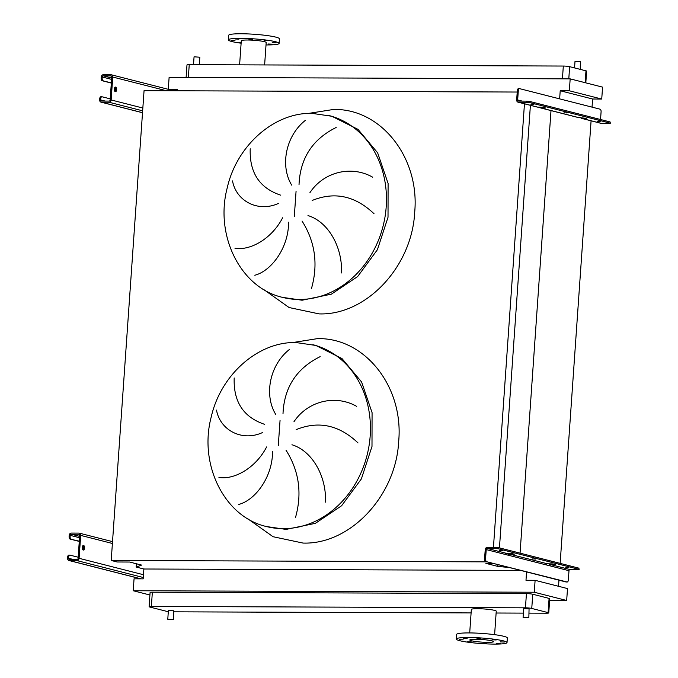<?xml version="1.0" encoding="UTF-8"?>
<svg xmlns="http://www.w3.org/2000/svg" width="678" height="678" viewBox="0 0 678 678"><rect width="100%" height="100%" fill="white"/><g stroke="black" fill="none" stroke-linecap="round" stroke-linejoin="round"><path stroke-width="1.02" d="M83.258 550.044A2.314 1.186 90.2 0 0 83.411 550.061A2.314 1.186 90.2 0 0 84.606 547.9A2.314 1.186 90.2 0 0 83.58 545.459A2.314 1.186 90.2 0 0 83.428 545.443A2.314 1.186 90.2 0 0 82.233 547.604A2.314 1.186 90.2 0 0 83.258 550.044M82.928 545.654A2.314 1.186 -89.8 0 1 83.614 547.756A2.314 1.186 -89.8 0 1 82.919 549.85M79.275 541.425L70.122 539.086A2.314 1.186 -89.8 0 1 69.105 536.493L70.097 536.501L70.181 535.357A1.153 0.983 104.3 0 1 71.249 534.213L78.792 534.239A1.153 0.983 104.3 0 1 79.699 535.391L78.097 558.308A1.153 0.983 104.3 0 1 77.029 559.452L69.487 559.418A1.153 0.983 104.3 0 1 68.58 558.274L68.656 557.13L67.664 557.121L67.588 558.265A2.314 1.966 -75.7 0 0 69.41 560.57L76.945 560.596A2.314 1.966 -75.7 0 0 79.089 558.308L80.69 535.391A2.314 1.966 -75.7 0 0 78.868 533.094L71.334 533.069A2.314 1.966 -75.7 0 0 69.19 535.349L69.105 536.493M79.301 541.18L70.122 539.086M67.664 557.121A2.314 1.186 -89.8 0 1 68.851 555.113A2.314 1.186 -89.8 0 1 69.003 555.129L69.69 555.129M78.173 557.223L69.995 555.138A2.314 1.186 90.2 0 0 69.842 555.113A2.314 1.186 90.2 0 0 68.656 557.13M70.097 536.501A2.314 1.186 90.2 0 0 71.114 539.095M535.62 559.036L532.62 558.918L535.62 559.036M568.783 567.494L565.774 567.376L568.783 567.494M502.466 550.578L499.457 550.46L502.466 550.578M548.866 565.571A2.314 1.966 104.3 0 1 550.044 563.782M507.949 555.138A2.314 1.966 104.3 0 1 509.127 553.35M487.372 547.307A2.314 1.966 -75.7 0 0 485.228 549.587L484.575 558.867L485.567 558.875L486.219 549.595A1.153 0.983 104.3 0 1 487.287 548.451L495.22 548.477L495.304 547.332L487.372 547.307M566.325 581.978A2.314 1.186 -89.8 0 1 566.172 581.995A2.314 1.186 -89.8 0 1 566.02 581.978L567.011 581.978A2.314 1.186 90.2 0 0 567.164 582.004A2.314 1.186 90.2 0 0 568.35 579.987L568.995 570.707A1.153 0.983 104.3 0 1 570.071 569.562L578.809 569.3L498.381 548.79L495.22 548.477M550.9 564.672A1.153 0.983 -75.7 0 0 549.833 565.816L546.298 564.918A1.153 0.983 104.3 0 1 547.375 563.774L552.723 563.943L555.231 564.621L550.9 564.672L570.071 569.562M509.983 554.24A1.153 0.983 -75.7 0 0 508.907 555.384L505.381 554.477A1.153 0.983 104.3 0 1 506.458 553.341L511.805 553.502L514.314 554.18L509.983 554.24L547.375 563.774M567.011 581.978L485.592 561.46A2.314 1.186 -89.8 0 1 484.575 558.867M566.02 581.978L485.592 561.46M495.304 547.332L498.466 547.638L498.381 548.79M578.809 569.3L578.885 568.156L498.466 547.638M578.885 568.156L579.131 569.452M485.567 558.875A2.314 1.186 90.2 0 0 486.584 561.469M115.311 91.683A2.314 1.186 90.2 0 0 115.463 91.708A2.314 1.186 90.2 0 0 116.658 89.547A2.314 1.186 90.2 0 0 115.633 87.098A2.314 1.186 90.2 0 0 115.48 87.081A2.314 1.186 90.2 0 0 114.285 89.242A2.314 1.186 90.2 0 0 115.311 91.683M114.98 87.293A2.314 1.186 -89.8 0 1 115.667 89.394A2.314 1.186 -89.8 0 1 114.963 91.488M111.328 83.063L102.175 80.733A2.314 1.186 -89.8 0 1 101.158 78.139L102.149 78.139L102.234 76.995A1.153 0.983 104.3 0 1 103.302 75.851L110.845 75.877A1.153 0.983 104.3 0 1 111.751 77.029L110.15 99.946A1.153 0.983 104.3 0 1 109.082 101.09L101.539 101.064A1.153 0.983 104.3 0 1 100.632 99.912L100.708 98.768L99.717 98.768L99.641 99.912A2.314 1.966 -75.7 0 0 101.463 102.209L108.997 102.234A2.314 1.966 -75.7 0 0 111.141 99.954L112.743 77.038A2.314 1.966 -75.7 0 0 110.921 74.733L103.387 74.707A2.314 1.966 -75.7 0 0 101.242 76.995L101.158 78.139M111.345 82.818L102.175 80.733M99.717 98.768A2.314 1.186 -89.8 0 1 100.903 96.751A2.314 1.186 -89.8 0 1 101.056 96.768L101.742 96.776M110.226 98.861L102.047 96.776A2.314 1.186 90.2 0 0 101.895 96.759A2.314 1.186 90.2 0 0 100.708 98.768M102.149 78.139A2.314 1.186 90.2 0 0 103.166 80.733M250.216 148.787C249.377 172.687 259.564 188.153 280.768 195.196M278.489 203.392C258.377 212.646 236.258 201.341 232.52 180.924M234.961 248.25C250.072 250.826 271.675 239.012 282.633 217.774M288.557 222.198C288.786 247.326 271.573 270.946 254.801 275.251M291.701 185.136C279.955 165.966 285.591 135.897 305.405 120.337M234.19 377.968C233.351 401.859 243.538 417.334 264.742 424.377M262.462 432.572C242.351 441.827 220.231 430.522 216.494 410.097M218.935 477.431C234.046 479.999 255.648 468.193 266.607 446.946M272.531 451.379C272.759 476.507 255.547 500.118 238.775 504.432M275.675 414.317C263.928 395.138 269.573 365.078 289.379 349.509M199.307 64.698L199.824 57.215L194.061 56.808L193.51 64.673M580.249 69.368L580.368 61.656L575.003 61.444L574.554 67.919M168.178 619.472L173.543 619.684L168.178 619.472M173.543 619.684L173.746 610.776L168.381 610.564L167.78 619.277M528.45 617.582L523.085 617.378L528.45 617.582M523.085 617.378L523.696 608.666L529.06 608.878L528.848 617.777M267.971 40.672L264.115 40.527L267.971 40.672M276.073 42.739L272.209 42.587L276.073 42.739M272.141 44.163L268.276 44.011L272.141 44.163M241.148 42.833L239.224 42.468L241.182 42.375M234.986 40.553L231.13 40.4L234.986 40.553M238.919 39.129L235.063 38.977L238.919 39.129M252.58 39.18L248.724 39.027L252.58 39.18M266.022 44.934A25.425 2.788 -176 0 0 279.107 43.417L279.429 38.832A25.425 2.788 -176 0 0 275.878 37.137A25.425 2.788 -176 0 0 247.453 33.9A25.425 2.788 -176 0 0 228.698 35.281L228.384 39.866A25.425 2.788 -176 0 0 231.927 41.561A25.425 2.788 -176 0 0 241.122 43.197M279.107 43.417A25.425 2.788 -176 0 0 275.565 41.722A25.425 2.788 -176 0 0 247.131 38.485A25.425 2.788 -176 0 0 228.384 39.866M264.623 64.935L266.191 42.511A12.484 1.373 -176 0 0 264.454 41.68A12.484 1.373 -176 0 0 250.496 40.087A12.484 1.373 -176 0 0 241.292 40.773L239.605 64.851M500.423 641.888L504.279 642.041L500.423 641.888M492.321 639.82L496.186 639.973L492.321 639.82M476.939 638.329L480.795 638.481L476.939 638.329M463.269 638.278L467.134 638.43L463.269 638.278M459.337 639.701L463.201 639.854L459.337 639.701M467.439 641.769L471.295 641.913L467.439 641.769M482.829 643.261L486.685 643.414L482.829 643.261M496.491 643.312L500.347 643.464L496.491 643.312M468.735 637.498A25.425 2.788 4 0 1 494.304 639.252A25.425 2.788 4 0 1 507.025 642.575A25.425 2.788 4 0 1 494.601 644.1A25.425 2.788 4 0 1 469.023 642.354A25.425 2.788 4 0 1 456.302 639.023A25.425 2.788 4 0 1 468.735 637.498M456.302 639.023L456.625 634.447A25.425 2.788 4 0 1 469.049 632.921A25.425 2.788 4 0 1 494.626 634.667A25.425 2.788 4 0 1 507.347 637.99L507.025 642.575M487.719 642.346A11.907 1.305 4 0 1 475.744 641.524A11.907 1.305 4 0 1 469.795 639.973A11.907 1.305 4 0 1 475.609 639.252A11.907 1.305 4 0 1 487.584 640.074A11.907 1.305 4 0 1 493.542 641.634A11.907 1.305 4 0 1 487.719 642.346M494.609 634.659L496.245 611.192A12.484 1.373 -176 0 0 489.999 609.556A12.484 1.373 -176 0 0 477.448 608.7A12.484 1.373 -176 0 0 471.346 609.446L469.701 632.921M529.179 613.132L546.485 613.2A4.619 0.508 -176 0 0 548.748 612.92A4.619 0.508 -176 0 0 548.104 612.615L531.755 608.446A4.619 0.508 -176 0 0 525.442 607.827L151.363 606.437A4.619 0.508 -176 0 0 149.101 606.717A4.619 0.508 -176 0 0 149.745 607.022L166.085 611.192A4.619 0.508 -176 0 0 168.314 611.556M174.093 611.819L471.1 612.92M496.118 613.014L523.382 613.115M320.152 356.653C296.549 368.366 284.167 387.375 283.006 413.682M358.035 442.946C339.161 424.979 318.533 420.546 296.159 429.649M293.905 421.843C307.668 400.969 335.381 394.232 356.704 406.393M295.472 517.585C302.295 493.465 299.142 471.007 286.023 450.209M291.955 444.751C313.126 451.26 326.711 477.693 325.432 502.144M549.621 600.428L566.672 600.496L567.503 588.58L535.111 580.317L525.984 580.283L526.569 571.918M136.414 563.757L136.185 567.045L143.872 569.003L143.177 578.859L134.058 578.826L133.219 590.741L534.272 592.233L566.672 600.496M133.219 590.741L149.923 595.004M548.748 612.92L549.739 598.708A4.619 0.508 -176 0 0 549.095 598.403L532.747 594.233A4.619 0.508 -176 0 0 526.433 593.623L152.355 592.233A4.619 0.508 -176 0 0 150.092 592.504L149.101 606.717M517.221 92.038L144.058 90.657L111.209 560.469L117.141 561.986L129.642 562.037L141.592 565.079L136.185 567.045M559.647 98.869L560.214 90.75L569.342 90.784L570.173 78.868L169.119 77.377L168.288 89.293L177.407 89.327L177.305 90.776M487.185 561.867L111.209 560.469M524.458 103.81L493.448 547.324M530.399 105.327L499.449 547.892M497.949 564.613L497.822 566.41L485.872 563.359L493.126 563.384M509.381 567.528L497.822 566.41M551.011 110.531L520.06 553.146M560.214 90.75L592.606 99.013L592.038 107.132M591.089 120.752L560.138 563.376M558.96 580.182L558.536 586.292M592.606 99.013L601.733 99.047L602.564 87.131L570.173 78.868M520.645 570.401L143.872 569.003M534.272 592.233L535.111 580.317M569.342 90.784L601.733 99.047M168.288 89.293L174.051 90.767M585.809 82.86L586.631 71.139A4.619 0.508 -176 0 0 585.987 70.834L569.639 66.664A4.619 0.508 -176 0 0 563.325 66.046L189.247 64.656A4.619 0.508 -176 0 0 186.984 64.935L186.111 77.445M336.178 127.472C312.575 139.185 300.193 158.194 299.032 184.501M311.499 288.404C318.321 264.284 315.168 241.826 302.049 221.028M307.981 215.57C329.152 222.079 342.737 248.512 341.458 272.963M374.061 213.765C355.187 195.798 334.559 191.374 312.177 200.468M309.931 192.662C323.694 171.797 351.407 165.051 372.731 177.221M530.891 104.353L533.891 104.471L530.891 104.353M564.045 112.811L567.045 112.929L564.045 112.811M597.208 121.269L600.208 121.387L597.208 121.269M518.568 101.09A1.153 0.983 104.3 0 1 517.661 99.946L518.306 90.657L517.314 90.657L516.67 99.937A2.314 1.966 -75.7 0 0 518.492 102.234L526.425 102.268L526.509 101.124L518.568 101.09M580.597 117.574A2.314 1.966 -75.7 0 0 582.105 118.464L586.275 118.328L578.58 117.565A2.314 1.966 104.3 0 1 578.165 117.514L540.773 107.972A2.314 1.966 -75.7 0 0 541.188 108.022L545.519 107.972L543.002 107.293L537.654 107.124A2.314 1.966 104.3 0 1 537.247 107.073L518.077 102.183M539.68 107.132A2.314 1.966 -75.7 0 0 540.773 107.972M600.547 119.506L601.089 111.777A2.314 1.186 90.2 0 0 600.072 109.183L519.645 88.665A2.314 1.186 90.2 0 0 519.492 88.648A2.314 1.186 90.2 0 0 518.306 90.657M526.509 101.124L529.662 101.429L529.586 102.573L526.425 102.268M581.69 118.413L600.861 123.303A2.314 1.966 -75.7 0 0 601.267 123.354L610.336 123.243L610.09 121.947L529.662 101.429M610.09 121.947L610.336 123.243M610.014 123.091L529.586 102.573M517.314 90.657A2.314 1.186 -89.8 0 1 518.5 88.648A2.314 1.186 -89.8 0 1 518.653 88.665L519.34 88.665M112.395 543.476L80.69 535.391M143.465 574.732L79.089 558.308M143.27 577.512L76.945 560.596M141.083 578.851L69.41 560.57M73.139 559.435L68.58 558.274M79.631 536.349L71.249 534.213M79.538 537.739L70.181 535.357M568.995 570.707L549.833 565.816M546.298 564.918L508.907 555.384M506.458 553.341L487.287 548.451M505.381 554.477L486.219 549.595M166.466 90.742L112.743 77.038M142.846 108.039L111.141 99.954M142.651 110.819L108.997 102.234M142.524 112.684L101.463 102.209M105.192 101.073L100.632 99.912M111.684 77.987L103.302 75.851M111.59 79.385L102.234 76.995M282.489 297.362L302.117 300.227L331.398 294.159L357.653 276.548L377.4 249.724L388.019 217.257L388.096 183.45L377.629 152.796L358.001 129.362L331.813 116.252L311.88 113.345C274.048 112.438 236.681 145.677 227.223 187.899C214.587 235.571 240.622 287.93 282.489 297.362A93.844 79.868 -75.7 0 0 299.176 299.481A93.844 79.868 -75.7 0 0 385.079 216.511A93.844 79.868 -75.7 0 0 328.872 115.506M263.606 289.438L289.082 307.532L319.109 313.897C366.281 315.482 412.122 266.632 414.716 212.011C419.758 157.398 380.773 108.234 333.406 109.472L308.507 113.412M296.074 191.145L294.311 216.375M266.462 526.543L286.091 529.408L315.372 523.34L341.627 505.729L361.374 478.905L371.993 446.438L372.069 412.631L361.603 381.977L341.975 358.543L315.787 345.433L295.854 342.526C258.021 341.619 220.664 374.858 211.197 417.08C198.561 464.752 224.596 517.111 266.462 526.543A93.844 79.868 -75.7 0 0 283.15 528.662A93.844 79.868 -75.7 0 0 369.052 445.692A93.844 79.868 -75.7 0 0 312.846 344.687M292.472 342.593L317.38 338.644C364.747 337.415 403.732 386.579 398.698 441.192C396.096 495.813 350.255 544.663 303.083 543.078L273.056 536.713L247.572 518.619M280.056 420.326L278.285 445.556M548.104 612.615L549.095 598.403M531.755 608.446L532.747 594.233M525.442 607.827L526.433 593.623M151.363 606.437L152.355 592.233M189.247 64.656L188.348 77.453M563.325 66.046L562.426 78.843M569.639 66.664L568.791 78.86M585.987 70.834L585.156 82.691M522.221 101.107L517.661 99.946M578.58 117.565L541.188 108.022M537.654 107.124L518.492 102.234M601.267 123.354L582.105 118.464M112.523 541.629L79.284 533.145M140.871 578.851L68.995 560.52M68.851 555.113L69.842 555.113M566.172 581.995L567.164 582.004M173.975 90.767L111.336 74.783M142.516 112.734L101.047 102.158M100.903 96.751L101.895 96.759M519.492 88.648L518.5 88.648"/></g></svg>
